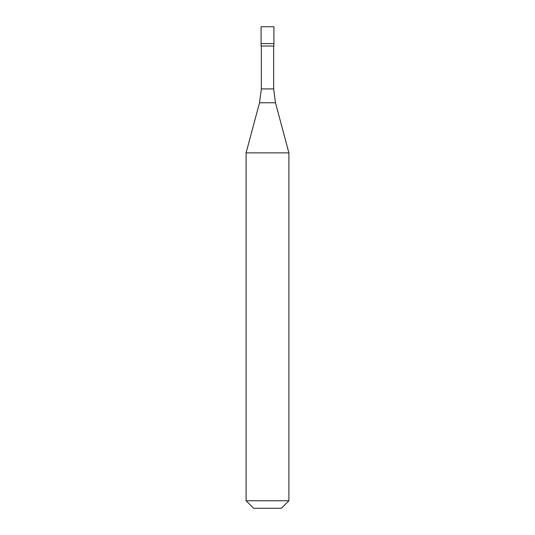 <?xml version="1.0" encoding="UTF-8"?>
<svg xmlns="http://www.w3.org/2000/svg" width="535" height="535" viewBox="0 0 535 535"><rect width="100%" height="100%" fill="white"/><g stroke="black" fill="none" stroke-linecap="round" stroke-linejoin="round"><path stroke-width="0.8" d="M273.92 26.75L261.08 26.75L261.08 43.602L273.92 43.602L261.08 43.602L261.08 46.01L273.92 46.01L273.92 26.75M288.9 152.863L246.1 152.863L246.1 500.76L288.9 500.76L288.9 152.863L275.478 102.767L259.522 102.767L246.1 152.863M288.9 500.76L281.41 508.25L253.59 508.25L246.1 500.76M273.652 46.01L273.652 88.917L261.347 88.917L259.522 102.767M273.652 88.917L275.478 102.767M261.347 46.01L261.347 88.917"/></g></svg>
